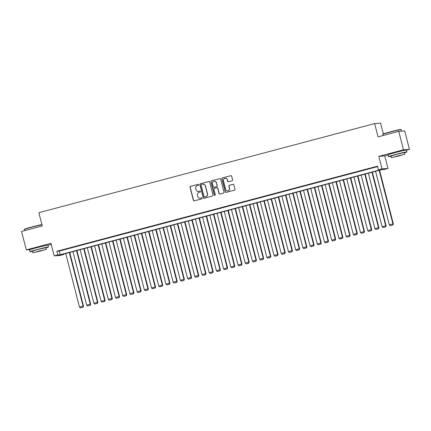 <?xml version="1.0" encoding="UTF-8"?>
<svg xmlns="http://www.w3.org/2000/svg" width="431" height="431" viewBox="0 0 431 431"><rect width="100%" height="100%" fill="white"/><g stroke="black" fill="none" stroke-linecap="round" stroke-linejoin="round"><path stroke-width="0.65" d="M198.702 184.743A0.523 0.512 -94.3 0 0 198.077 184.371L190.561 186.364A0.749 0.733 -94.3 0 0 190.039 187.275L193.39 200.307A0.749 0.733 -94.3 0 0 194.279 200.846L201.794 198.853A0.523 0.512 -94.3 0 0 201.627 197.824A0.523 0.512 -94.3 0 0 201.536 197.84L200.56 198.098A2.392 2.338 -94.3 0 1 197.705 196.38L197.425 195.291A2.392 2.338 -94.3 0 1 199.095 192.377L200.065 192.118A0.523 0.512 -94.3 0 0 199.898 191.089A0.523 0.512 -94.3 0 0 199.806 191.105L198.836 191.364A2.392 2.338 -94.3 0 1 195.976 189.645L195.696 188.557A2.392 2.338 -94.3 0 1 197.366 185.642L198.335 185.384A0.523 0.512 -94.3 0 0 198.702 184.743M198.249 184.355A0.523 0.512 -94.3 0 0 198.238 184.355L190.723 186.354A0.749 0.733 -94.3 0 0 190.2 187.264L193.546 200.296A0.749 0.733 -94.3 0 0 194.23 200.857M201.536 197.84L201.697 197.824A0.523 0.512 -94.3 0 0 201.697 197.824L200.56 198.098M199.979 191.089A0.523 0.512 -94.3 0 0 199.968 191.089L198.836 191.364M402.446 150.791L395.857 152.165L391.817 153.517M43.962 245.912L37.373 247.286L33.332 248.639M232.083 180.799A0.749 0.733 -94.3 0 0 232.605 179.889L231.668 176.231A0.749 0.733 -94.3 0 0 230.774 175.692L222.428 177.911A0.749 0.733 -94.3 0 0 221.906 178.822L225.251 191.854A0.749 0.733 -94.3 0 0 226.146 192.393L234.491 190.179A0.749 0.733 -94.3 0 0 235.014 189.263L233.877 184.845A0.749 0.733 -94.3 0 0 232.982 184.312L229.411 185.26A0.749 0.733 -94.3 0 0 228.893 186.17L229.454 188.363A1.999 1.956 -94.3 0 1 227.713 190.858A1.999 1.956 -94.3 0 1 225.672 189.365L223.468 180.783A1.999 1.956 -94.3 0 1 225.208 178.289A1.999 1.956 -94.3 0 1 227.25 179.781L227.616 181.209A0.749 0.733 -94.3 0 0 228.511 181.747L232.083 180.799M378.445 169.852L382.049 168.898L387.992 168.446L384.387 169.405L381.979 169.588L61.321 254.667L63.729 254.489L60.13 255.443L54.187 255.895L57.786 254.936L60.195 254.753L380.853 169.669L378.445 169.852L377.497 166.167L56.838 251.246L57.786 254.936M54.187 255.895L50.966 243.353L26.286 249.899L21.55 231.458L42.265 225.963L38.855 212.682L374.647 123.584L378.057 136.864L398.772 131.363L403.508 149.81L378.827 156.356L382.049 168.898M209.671 182.065A0.749 0.733 -94.3 0 0 208.776 181.532L200.431 183.746A0.749 0.733 -94.3 0 0 199.909 184.657L203.254 197.689A0.749 0.733 -94.3 0 0 204.149 198.228L212.494 196.013A0.749 0.733 -94.3 0 0 213.016 195.103L209.671 182.065M211.427 180.826L219.772 178.612A0.749 0.733 -94.3 0 1 220.667 179.151L224.012 192.183A0.749 0.733 -94.3 0 1 223.49 193.093L219.918 194.042A0.749 0.733 -94.3 0 1 219.029 193.508L217.671 188.218A0.749 0.733 -94.3 0 0 216.777 187.684L214.406 188.315A0.749 0.733 -94.3 0 0 213.884 189.225L215.301 194.726A0.523 0.512 -94.3 0 1 214.843 195.383A0.523 0.512 -94.3 0 1 214.309 194.99L210.904 181.737A0.749 0.733 -94.3 0 1 211.427 180.826L219.772 178.612M398.772 131.363L404.714 130.916L409.45 149.358L403.508 149.81M26.286 249.899L30.186 249.608M65.571 249.15L61.245 250.298L65.571 249.15M72.774 247.243L68.454 248.391L72.774 247.243M79.983 245.331L75.657 246.478L79.983 245.331M87.186 243.418L82.865 244.566L87.186 243.418M94.394 241.505L90.068 242.653L94.394 241.505M101.597 239.593L97.277 240.74L101.597 239.593M108.806 237.68L104.48 238.828L108.806 237.68M116.009 235.768L111.688 236.915L116.009 235.768M123.218 233.855L118.891 235.003L123.218 233.855M130.421 231.943L126.1 233.09L130.421 231.943M137.629 230.035L133.303 231.178L137.629 230.035M144.832 228.123L140.511 229.27L144.832 228.123M152.041 226.21L147.714 227.358L152.041 226.21M159.244 224.298L154.923 225.445L159.244 224.298M166.452 222.385L162.126 223.533L166.452 222.385M173.655 220.473L169.335 221.62L173.655 220.473M180.864 218.56L176.538 219.708L180.864 218.56M188.067 216.648L183.746 217.795L188.067 216.648M195.275 214.735L190.949 215.883L195.275 214.735M202.478 212.822L198.158 213.97L202.478 212.822M209.687 210.915L205.361 212.063L209.687 210.915M216.89 209.003L212.569 210.15L216.89 209.003M224.098 207.09L219.772 208.238L224.098 207.09M231.302 205.178L226.981 206.325L231.302 205.178M238.51 203.265L234.184 204.413L238.51 203.265M245.713 201.352L241.392 202.5L245.713 201.352M252.922 199.44L248.595 200.587L252.922 199.44M260.125 197.527L255.804 198.675L260.125 197.527M267.333 195.615L263.007 196.762L267.333 195.615M274.536 193.708L270.215 194.85L274.536 193.708M281.745 191.795L277.419 192.943L281.745 191.795M288.948 189.882L284.627 191.03L288.948 189.882M296.156 187.97L291.83 189.117L296.156 187.97M303.359 186.057L299.039 187.205L303.359 186.057M310.568 184.145L306.242 185.292L310.568 184.145M317.771 182.232L313.45 183.38L317.771 182.232M324.979 180.32L320.653 181.467L324.979 180.32M332.182 178.407L327.862 179.555L332.182 178.407M339.391 176.494L335.065 177.642L339.391 176.494M346.594 174.587L342.273 175.735L346.594 174.587M353.803 172.675L349.476 173.822L353.803 172.675M361.006 170.762L356.685 171.91L361.006 170.762M368.214 168.85L363.888 169.997L368.214 168.85M56.838 251.246L59.252 251.068L377.61 166.592M371.495 168.052L375.821 166.905L371.479 167.982M383.342 133.863L380.589 123.137L374.647 123.584M378.827 156.356L384.77 155.909L388.04 155.041M406.455 150.155L409.45 149.358M384.77 155.909L387.992 168.446M63.621 254.058L63.729 254.489M47.97 245.277L51.235 244.409M59.252 251.068L60.195 254.753M198.502 191.423A2.392 2.338 -94.3 0 0 198.993 191.348M200.226 198.158A2.392 2.338 -94.3 0 0 200.722 198.082M208.987 181.51A0.749 0.733 -94.3 0 0 208.938 181.521L200.587 183.735A0.749 0.733 -94.3 0 0 200.07 184.646L203.416 197.678A0.749 0.733 -94.3 0 0 204.1 198.238M201.466 184.554A0.523 0.512 -94.3 0 0 201.105 185.19L204.041 196.633A0.523 0.512 -94.3 0 0 204.666 197.005L205.689 196.735A2.392 2.338 -94.3 0 0 207.359 193.815L205.35 185.998A2.392 2.338 -94.3 0 0 202.495 184.279L201.466 184.554M202.99 184.204A2.392 2.338 -94.3 0 1 205.512 185.987L207.521 193.805A2.392 2.338 -94.3 0 1 205.851 196.725L204.827 196.994M216.987 187.663A0.749 0.733 -94.3 0 1 217.833 188.207L219.185 193.492A0.749 0.733 -94.3 0 0 219.869 194.052M211.589 180.815A0.749 0.733 -94.3 0 0 211.066 181.726L214.471 194.979A0.523 0.512 -94.3 0 0 214.924 195.367M216.26 182.733A1.999 1.956 -94.3 0 0 214.218 181.241A1.999 1.956 -94.3 0 0 212.478 183.741L213.253 186.763A0.749 0.733 -94.3 0 0 214.148 187.296L216.518 186.671A0.749 0.733 -94.3 0 0 217.035 185.756L216.421 182.722A1.999 1.956 -94.3 0 0 214.299 181.235M216.421 182.722L217.197 185.745A0.749 0.733 -94.3 0 1 216.674 186.655L214.309 187.286M225.289 178.283A1.999 1.956 -94.3 0 1 227.412 179.77L227.778 181.198A0.749 0.733 -94.3 0 0 228.462 181.758M227.794 190.852A1.999 1.956 -94.3 0 0 229.615 188.347L229.454 188.363M233.193 184.29A0.749 0.733 -94.3 0 0 233.144 184.301L229.572 185.249A0.749 0.733 -94.3 0 0 229.05 186.16L229.615 188.347M230.984 175.67A0.749 0.733 -94.3 0 0 230.935 175.681L222.585 177.895A0.749 0.733 -94.3 0 0 222.067 178.811L225.413 191.843A0.749 0.733 -94.3 0 0 226.097 192.404M69.332 252.544L83.081 306.102L79.482 307.061L65.727 253.498M82.908 307.195L80.387 307.863L83.07 307.184L83.081 306.102L83.485 306.075L69.714 252.442M79.482 307.061L80.387 307.863M83.07 307.184L83.485 306.075M41.969 224.804A9.525 0.361 165.6 0 0 31.463 227.277A9.525 0.361 165.6 0 0 24.249 229.481L24.411 229.2A9.299 0.35 -14.4 0 1 31.458 227.051A9.299 0.35 -14.4 0 1 41.92 224.605M24.249 229.481A9.525 0.361 165.6 0 0 24.244 229.497L24.545 230.666M45.896 247.938A9.525 0.361 165.6 0 0 48.417 247.033A9.525 0.361 165.6 0 0 37.185 249.554A9.525 0.361 165.6 0 0 29.965 251.774A9.525 0.361 165.6 0 0 32.611 251.354M48.417 247.033L47.949 245.191A9.525 0.361 165.6 0 0 36.71 247.712A9.525 0.361 165.6 0 0 29.491 249.926L29.965 251.774M32.982 252.808L32.546 251.111L37.745 249.511L45.837 247.696L46.273 249.393L32.982 252.808L46.273 249.393M40.557 251.031L43.908 250.002L38.698 251.171L35.347 252.2L40.557 251.031M382.9 134.079A9.299 0.35 -14.4 0 1 389.942 131.929A9.299 0.35 -14.4 0 1 400.9 129.456L401.175 129.623A9.525 0.361 165.6 0 0 401.175 129.623A9.525 0.361 165.6 0 0 389.953 132.155A9.525 0.361 165.6 0 0 382.733 134.359A9.525 0.361 165.6 0 0 382.733 134.375L382.9 134.079M404.386 152.816A9.525 0.361 165.6 0 0 406.907 151.911A9.525 0.361 165.6 0 0 395.674 154.433A9.525 0.361 165.6 0 0 388.45 156.652A9.525 0.361 165.6 0 0 391.1 156.232M406.907 151.911L406.433 150.069A9.525 0.361 165.6 0 0 395.2 152.59A9.525 0.361 165.6 0 0 387.981 154.804L388.45 156.652M391.472 157.687L391.036 155.99L396.234 154.39L404.321 152.574L404.757 154.271L391.472 157.687L404.757 154.271M399.047 155.909L402.398 154.88L397.183 156.049L393.832 157.078L399.047 155.909M76.535 250.632L90.289 304.189L86.685 305.148L72.936 251.591M90.117 305.283L87.595 305.956L90.278 305.272L90.289 304.189L90.693 304.162L76.923 250.53M86.685 305.148L87.595 305.956M90.278 305.272L90.693 304.162M83.743 248.719L97.492 302.282L93.893 303.235L80.139 249.678M97.32 303.37L94.798 304.044L97.481 303.359L97.492 302.282L97.896 302.25L84.126 248.617M93.893 303.235L94.798 304.044M97.481 303.359L97.896 302.25M90.946 246.807L104.701 300.369L101.096 301.323L87.348 247.766M104.528 301.463L102.007 302.131L104.69 301.447L104.701 300.369L105.105 300.337L91.334 246.704M101.096 301.323L102.007 302.131M104.69 301.447L105.105 300.337M98.155 244.894L111.904 298.457L108.305 299.41L94.551 245.853M111.731 299.55L109.21 300.218L111.893 299.534L111.904 298.457L112.308 298.424L98.537 244.797M108.305 299.41L109.21 300.218M111.893 299.534L112.308 298.424M105.358 242.982L119.112 296.544L115.508 297.498L101.759 243.941M118.94 297.638L116.418 298.306L119.101 297.627L119.112 296.544L119.516 296.512L105.746 242.885M115.508 297.498L116.418 298.306M119.101 297.627L119.516 296.512M112.566 241.074L126.315 294.632L122.716 295.585L108.962 242.028M126.143 295.725L123.622 296.393L126.305 295.714L126.315 294.632L126.719 294.599L112.949 240.972M122.716 295.585L123.622 296.393M126.305 295.714L126.719 294.599M119.77 239.162L133.524 292.719L129.92 293.673L116.171 240.115M133.351 293.813L130.83 294.481L133.513 293.802L133.524 292.719L133.928 292.687L120.157 239.06M129.92 293.673L130.83 294.481M133.513 293.802L133.928 292.687M126.978 237.249L140.727 290.806L137.128 291.765L123.374 238.203M140.554 291.9L138.033 292.568L140.716 291.889L140.727 290.806L141.131 290.78L127.36 237.147M137.128 291.765L138.033 292.568M140.716 291.889L141.131 290.78M134.181 235.337L147.935 288.894L144.331 289.853L130.582 236.29M147.763 289.988L145.242 290.656L147.925 289.977L147.935 288.894L148.339 288.867L134.569 235.234M144.331 289.853L145.242 290.656M147.925 289.977L148.339 288.867M141.39 233.424L155.138 286.981L151.54 287.94L137.785 234.378M154.966 288.075L152.445 288.748L155.128 288.064L155.138 286.981L155.543 286.954L141.772 233.322M151.54 287.94L152.445 288.748M155.128 288.064L155.543 286.954M148.593 231.512L162.347 285.069L158.743 286.028L144.994 232.471M162.175 286.162L159.653 286.836L162.336 286.152L162.347 285.069L162.751 285.042L148.981 231.409M158.743 286.028L159.653 286.836M162.336 286.152L162.751 285.042M155.801 229.599L169.55 283.162L165.951 284.115L152.197 230.558M169.378 284.25L166.856 284.923L169.539 284.239L169.55 283.162L169.954 283.129L156.184 229.497M165.951 284.115L166.856 284.923M169.539 284.239L169.954 283.129M163.004 227.687L176.758 281.249L173.154 282.203L159.405 228.645M176.586 282.343L174.065 283.011L176.748 282.327L176.758 281.249L177.163 281.217L163.392 227.584M173.154 282.203L174.065 283.011M176.748 282.327L177.163 281.217M170.213 225.774L183.962 279.336L180.363 280.29L166.608 226.733M183.789 280.43L181.268 281.098L183.951 280.414L183.962 279.336L184.366 279.304L170.595 225.677M180.363 280.29L181.268 281.098M183.951 280.414L184.366 279.304M177.416 223.867L191.17 277.424L187.566 278.378L173.817 224.82M190.998 278.518L188.476 279.186L191.159 278.507L191.17 277.424L191.574 277.392L177.804 223.764M187.566 278.378L188.476 279.186M191.159 278.507L191.574 277.392M184.624 221.954L198.373 275.511L194.774 276.465L181.02 222.908M198.201 276.605L195.679 277.273L198.362 276.594L198.373 275.511L198.777 275.479L185.007 221.852M194.774 276.465L195.679 277.273M198.362 276.594L198.777 275.479M191.827 220.042L205.582 273.599L201.977 274.558L188.228 220.995M205.409 274.692L202.888 275.361L205.571 274.682L205.582 273.599L205.986 273.566L192.215 219.939M201.977 274.558L202.888 275.361M205.571 274.682L205.986 273.566M199.036 218.129L212.785 271.686L209.186 272.645L195.432 219.083M212.612 272.78L210.091 273.448L212.774 272.769L212.785 271.686L213.189 271.659L199.418 218.027M209.186 272.645L210.091 273.448M212.774 272.769L213.189 271.659M206.239 216.217L219.993 269.774L216.389 270.733L202.64 217.17M219.821 270.867L217.299 271.535L219.982 270.857L219.993 269.774L220.392 269.747L206.627 216.114M216.389 270.733L217.299 271.535M219.982 270.857L220.392 269.747M213.447 214.304L227.196 267.861L223.597 268.82L209.843 215.263M227.024 268.955L224.503 269.628L227.185 268.944L227.196 267.861L227.6 267.834L213.83 214.202M223.597 268.82L224.503 269.628M227.185 268.944L227.6 267.834M220.65 212.391L234.405 265.954L230.8 266.908L217.052 213.35M234.232 267.042L231.711 267.716L234.394 267.031L234.405 265.954L234.803 265.922L221.038 212.289M230.8 266.908L231.711 267.716M234.394 267.031L234.803 265.922M227.859 210.479L241.608 264.041L238.009 264.995L224.255 211.438M241.435 265.135L238.914 265.803L241.597 265.119L241.608 264.041L242.012 264.009L228.241 210.376M238.009 264.995L238.914 265.803M241.597 265.119L242.012 264.009M235.062 208.566L248.816 262.129L245.212 263.082L231.463 209.525M248.644 263.222L246.123 263.891L248.806 263.206L248.816 262.129L249.215 262.096L235.45 208.469M245.212 263.082L246.123 263.891M248.806 263.206L249.215 262.096M242.27 206.654L256.019 260.216L252.421 261.17L238.666 207.613M255.847 261.31L253.326 261.978L256.009 261.299L256.019 260.216L256.423 260.184L242.653 206.557M252.421 261.17L253.326 261.978M256.009 261.299L256.423 260.184M249.474 204.747L263.228 258.304L259.624 259.257L245.875 205.7M263.055 259.397L260.534 260.065L263.217 259.387L263.228 258.304L263.627 258.271L249.861 204.644M259.624 259.257L260.534 260.065M263.217 259.387L263.627 258.271M256.682 202.834L270.431 256.391L266.832 257.345L253.078 203.788M270.259 257.485L267.737 258.153L270.42 257.474L270.431 256.391L270.835 256.359L257.065 202.732M266.832 257.345L267.737 258.153M270.42 257.474L270.835 256.359M263.885 200.921L277.639 254.479L274.035 255.438L260.286 201.875M277.467 255.572L274.946 256.24L277.629 255.561L277.639 254.479L278.038 254.452L264.273 200.819M274.035 255.438L274.946 256.24M277.629 255.561L278.038 254.452M271.094 199.009L284.843 252.566L281.244 253.525L267.489 199.962M284.67 253.66L282.149 254.328L284.832 253.649L284.843 252.566L285.247 252.539L271.476 198.906M281.244 253.525L282.149 254.328M284.832 253.649L285.247 252.539M278.297 197.096L292.051 250.653L288.447 251.612L274.698 198.05M291.879 251.747L289.357 252.421L292.04 251.736L292.051 250.653L292.45 250.626L278.685 196.994M288.447 251.612L289.357 252.421M292.04 251.736L292.45 250.626M285.505 195.184L299.254 248.741L295.655 249.7L281.901 196.143M299.082 249.835L296.56 250.508L299.243 249.824L299.254 248.741L299.658 248.714L285.888 195.081M295.655 249.7L296.56 250.508M299.243 249.824L299.658 248.714M292.708 193.271L306.463 246.834L302.858 247.787L289.109 194.23M306.29 247.927L303.769 248.595L306.452 247.911L306.463 246.834L306.861 246.801L293.096 193.169M302.858 247.787L303.769 248.595M306.452 247.911L306.861 246.801M299.917 191.359L313.666 244.921L310.067 245.875L296.312 192.318M313.493 246.015L310.972 246.683L313.655 245.999L313.666 244.921L314.07 244.889L300.299 191.256M310.067 245.875L310.972 246.683M313.655 245.999L314.07 244.889M307.12 189.446L320.874 243.009L317.27 243.962L303.521 190.405M320.702 244.102L318.18 244.77L320.863 244.086L320.874 243.009L321.273 242.976L307.508 189.349M317.27 243.962L318.18 244.77M320.863 244.086L321.273 242.976M314.328 187.539L328.077 241.096L324.478 242.05L310.724 188.492M327.905 242.19L325.383 242.858L328.066 242.179L328.077 241.096L328.481 241.064L314.711 187.437M324.478 242.05L325.383 242.858M328.066 242.179L328.481 241.064M321.531 185.626L335.286 239.183L331.681 240.137L317.933 186.58M335.113 240.277L332.592 240.945L335.275 240.266L335.286 239.183L335.684 239.151L321.919 185.524M331.681 240.137L332.592 240.945M335.275 240.266L335.684 239.151M328.74 183.714L342.489 237.271L338.89 238.23L325.136 184.667M342.316 238.365L339.795 239.033L342.478 238.354L342.489 237.271L342.893 237.239L329.122 183.611M338.89 238.23L339.795 239.033M342.478 238.354L342.893 237.239M335.943 181.801L349.697 235.358L346.093 236.317L332.344 182.755M349.525 236.452L347.003 237.12L349.686 236.441L349.697 235.358L350.096 235.331L336.331 181.699M346.093 236.317L347.003 237.12M349.686 236.441L350.096 235.331M343.151 179.889L356.9 233.446L353.301 234.405L339.547 180.842M356.728 234.539L354.207 235.207L356.89 234.529L356.9 233.446L357.304 233.419L343.534 179.786M353.301 234.405L354.207 235.207M356.89 234.529L357.304 233.419M350.355 177.976L364.109 231.533L360.505 232.492L346.756 178.935M363.936 232.627L361.415 233.3L364.098 232.616L364.109 231.533L364.507 231.506L350.742 177.874M360.505 232.492L361.415 233.3M364.098 232.616L364.507 231.506M357.563 176.063L371.312 229.626L367.713 230.58L353.959 177.022M371.139 230.714L368.618 231.388L371.301 230.704L371.312 229.626L371.716 229.594L357.945 175.961M367.713 230.58L368.618 231.388M371.301 230.704L371.716 229.594M364.766 174.151L378.52 227.713L374.916 228.667L361.167 175.11M378.348 228.807L375.827 229.475L378.51 228.791L378.52 227.713L378.919 227.681L365.154 174.049M374.916 228.667L375.827 229.475M378.51 228.791L378.919 227.681M371.975 172.238L385.723 225.801L382.125 226.754L368.37 173.197M385.551 226.895L383.03 227.563L385.713 226.878L385.723 225.801L386.128 225.769L372.357 172.141M382.125 226.754L383.03 227.563M385.713 226.878L386.128 225.769M379.178 170.326L392.932 223.888L389.328 224.842L375.579 171.285M392.76 224.982L390.238 225.65L392.921 224.971L392.932 223.888L393.331 223.856L379.566 170.229M389.328 224.842L390.238 225.65M392.921 224.971L393.331 223.856M383.03 135.544L382.733 134.375M401.579 131.153L401.186 129.634"/></g></svg>
